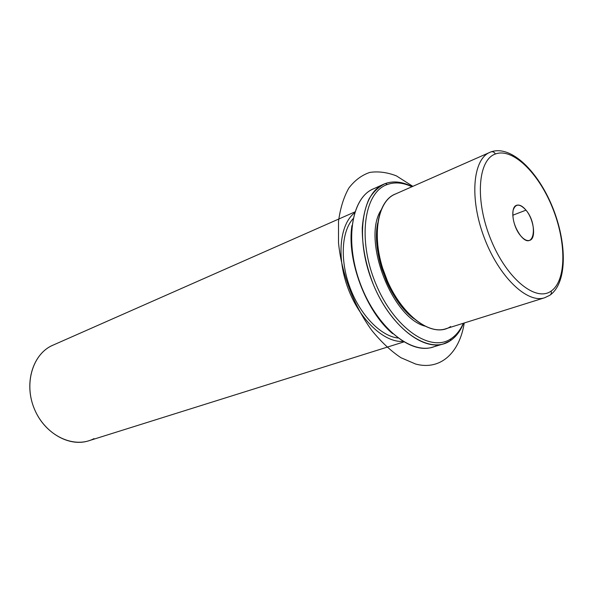 <?xml version="1.0" encoding="UTF-8"?>
<svg xmlns="http://www.w3.org/2000/svg" width="593" height="593" viewBox="0 0 593 593"><rect width="100%" height="100%" fill="white"/><g stroke="black" fill="none" stroke-linecap="round" stroke-linejoin="round"><path stroke-width="0.89" d="M413.677 318.515C402.84 309.872 393.774 297.412 386.488 281.134L381.944 269.059C376.696 252.018 375.295 236.674 377.748 223.027C371.3 252.321 389.512 300.733 413.677 318.515M395.968 193.807C378.141 199.774 371.24 233.494 382.707 268.392L387.503 281.134C403.077 317.9 433.661 338.433 450.613 326.528M424.825 326.106C391.202 316.988 361.856 238.986 381.129 209.974C361.856 238.986 391.202 316.988 424.825 326.106M397.933 338.01C380.78 336.105 360.344 315.239 350.107 287.931C339.804 260.646 341.42 231.485 353.057 218.743C341.42 231.485 339.804 260.646 350.107 287.931C360.344 315.239 380.78 336.105 397.933 338.01M402.921 341.42C384.212 342.672 359.869 320.005 348.15 288.665C336.305 257.377 339.67 224.28 354.562 212.887C339.67 224.28 336.305 257.377 348.15 288.665C359.869 320.005 384.212 342.672 402.921 341.42M403.789 341.946L88.691 440.807C68.714 447.396 42.978 432.275 33.608 407.006C24.002 381.825 33.386 353.487 52.747 345.274L354.873 211.923M53.733 344.859C32.949 352.828 23.253 383.649 34.735 409.793C45.913 436.063 74.459 449.123 94.028 438.612M525.991 210.144C533.945 219.462 536.391 238.527 529.742 240.35C527.007 241.181 523.945 239.624 520.565 235.673C512.478 226.415 510.017 207.127 516.555 205.304C519.394 204.4 522.544 206.008 525.991 210.144L512.752 215.244L525.991 210.144C519.794 203.436 515.495 203.481 513.115 210.278C512.055 218.824 514.539 227.289 520.565 235.673C533.581 251.995 538.837 225.125 525.991 210.144M495.355 154.01C512.641 147.464 538.548 173 552.409 207.565C566.485 242.018 566.611 280.548 551.097 291.104C535.835 302.245 506.778 278.888 490.908 239.698C474.793 200.627 477.832 159.954 495.355 154.01C494.347 152.053 492.857 151.348 490.893 151.912L489.922 152.312C472.843 159.191 469.293 198.277 484.162 237.496C498.824 276.79 527.266 303.838 544.641 297.753L549.748 295.314C551.245 294.343 551.698 292.942 551.097 291.104C566.611 280.548 566.485 242.018 552.409 207.565C538.548 173 512.641 147.464 495.355 154.01C477.832 159.954 474.793 200.627 490.908 239.698C506.778 278.888 535.835 302.245 551.097 291.104C551.698 292.942 551.245 294.343 549.748 295.314L544.641 297.753C527.266 303.838 498.824 276.79 484.162 237.496C469.293 198.277 472.843 159.191 489.922 152.312L490.893 151.912C492.857 151.348 494.347 152.053 495.355 154.01M544.641 297.753L445.684 328.804C426.982 335.23 398.437 311.021 384.946 274.826C371.225 238.712 376.74 201.687 395.042 194.193L490.893 151.912C511.166 144.67 537.91 171.355 552.357 206.712C566.871 242.107 567.709 282.075 550.304 294.929M450.925 338.803C430.548 352.939 394.019 328.151 375.754 283.662C357.179 239.32 364.08 192.125 387.362 184.497C394.931 181.851 403.121 182.592 411.942 186.736C403.121 182.592 394.931 181.851 387.362 184.497C364.08 192.125 357.179 239.32 375.754 283.662C394.019 328.151 430.548 352.939 450.925 338.803L450.169 340.79C429.384 355.274 392.055 330.064 373.405 284.655C365.829 265.078 362.115 246.184 362.249 227.971C363.124 216.69 365.421 206.935 369.128 198.729C373.553 191.606 378.971 186.536 385.376 183.519L387.362 184.497L385.376 183.519C393.619 180.672 402.543 181.717 412.135 186.647C402.543 181.717 393.619 180.672 385.376 183.519L383.582 184.253C361.997 193.318 355.266 237.059 371.514 279.874C387.518 322.785 421.415 351.241 443.616 343.829L450.169 340.79L450.925 338.803C456.165 335.364 460.294 330.182 463.311 323.274C460.294 330.182 456.165 335.364 450.925 338.803M463.511 323.207C460.405 331.102 455.958 336.965 450.169 340.79C455.958 336.965 460.405 331.102 463.511 323.207M351.945 225.548C346.46 259.764 365.933 311.51 392.61 333.629C365.933 311.51 346.46 259.764 351.945 225.548M443.616 343.829L432.497 347.187C410.148 354.629 376.273 326.543 360.433 284.047C344.333 241.64 351.293 198.188 373.004 189.056L383.582 184.253M374.806 188.315C351.138 196.09 343.577 242.989 361.789 287.516C379.69 332.191 416.508 357.979 437.871 344.881M377.823 246.466L377.081 246.184M464.245 322.977C459.612 352.62 440.673 370.781 415.656 364.05L400.92 357.705C390.861 350.982 381.18 341.916 371.885 330.501C353.947 306.047 341.375 272.973 338.507 242.656L338.521 221.293C340.286 208.239 343.718 197.165 348.825 188.085C354.733 180.368 361.73 175.143 369.81 172.415C378.297 171.155 387.162 172.311 396.398 175.876L412.832 186.335M386.488 281.134L387.503 281.134M381.944 269.059L382.707 268.392"/></g></svg>

